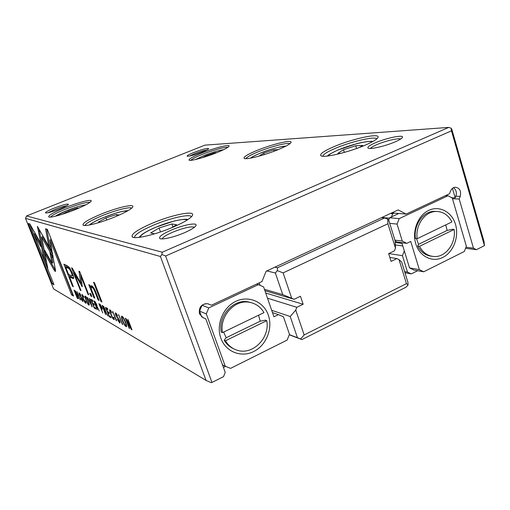 <?xml version="1.0" encoding="UTF-8"?>
<svg xmlns="http://www.w3.org/2000/svg" width="510" height="510" viewBox="0 0 510 510"><rect width="100%" height="100%" fill="white"/><g stroke="black" fill="none" stroke-linecap="round" stroke-linejoin="round"><path stroke-width="0.76" d="M274.845 267.183L277.478 267.795L384.585 217.961L387.728 219.115L388.703 220.065L395.129 240.86L395.479 248.179L394.44 250.837L388.658 253.629L391.074 261.388L396.837 258.576L389.844 257.435M396.837 258.576L399.03 259.654L401.638 261.93L407.93 282.304L408.083 284.975L406.03 287.187L301.894 339.583L289.266 334.789M289.329 334.624L297.432 337.697L290.215 316.531L271.683 310.297M290.215 316.531L295.724 310.099L304.158 334.955L406.451 283.649L399.03 259.654M264.913 290.694L294.13 299.293L300.441 296.24L303.138 304.24L296.845 307.307L295.724 310.099M296.845 307.307L267.501 298.191M303.138 304.24L265.723 293.04M294.13 299.293L282.744 294.633L264.435 289.304M282.744 294.633L275.368 273.009L266.806 270.918M384.585 217.961L381.442 217.681M395.479 248.179L387.925 223.756L283.107 272.888L291.695 298.21M301.894 339.583L297.432 337.697M275.368 273.009L277.325 270.619L277.478 267.795M387.925 223.756L387.728 219.115M283.107 272.888L277.325 270.619M408.083 284.975L406.451 283.649M300.6 338.997L304.158 334.955M211.975 382.443L211.063 382.596L206.046 380.415L160.44 256.498L161.874 254.496L162.237 252.208L448.749 127.404L451.178 128.22L451.771 129.164L484.009 241.459L484.443 245.635L451.465 130.834L165.603 255.994L211.975 382.443L223.539 376.635L225.248 372.428L205.836 318.884L202.515 317.475M101.815 307.294L99.89 304.26L98.883 303.705L102.784 312.987L101.241 309.009L102.108 309.398L101.815 307.294M85.686 303.208L85.661 301.321L85.285 301.104L85.304 302.232L83.296 298.471L82.512 295.347L84.105 297.343L82.091 294.436C81.702 294.525 81.989 295.813 82.951 298.299C84.067 301.136 84.979 302.774 85.686 303.208L86.094 303.023M91.755 306.612L92.151 306.835L89.754 298.694L89.371 298.484L91.443 305.382L87.459 297.432L92.042 306.478M96.613 304.298L94.777 301.455L93.802 300.913L97.251 309.787L96.065 306L96.537 306.261L99.246 310.941L96.919 306.121L96.613 304.298M119.13 321.676L117.179 319.12L119.582 322.824L119.984 322.945L119.716 320.605L116.025 315.084L116.152 313.911L117.81 315.881L115.394 312.757L115.591 314.906L119.295 320.465L119.13 321.676M113.832 319.496L114.176 319.598L113.953 317.456L113.481 317.188L113.411 318.406C112.825 318.03 112.053 316.608 111.091 314.141C110.236 311.903 109.975 310.756 110.3 310.692L112.232 313.006L109.809 309.672C109.331 309.774 109.612 311.196 110.651 313.924C111.888 317.092 112.946 318.948 113.832 319.496L114.399 319.241M125.983 326.528L126.391 326.649C127.812 326.986 123.611 316.423 122.068 316.321L121.686 316.213C120.271 315.919 124.427 326.323 125.983 326.528L126.665 326.215M122.311 324.277L122.77 324.538L118.569 314.517L122.311 324.277L122.617 324.137M29.854 223.928L28.388 223.482L52.364 283.802L53.99 284.746L33.896 234.135L41.029 246.84L40.086 242.103L29.854 223.928M82.269 300.473L80.727 298.35L82.665 301.461L82.601 299.459L79.636 294.831L79.643 293.76L80.943 295.379L79.063 292.785L79.318 294.703L82.301 299.364L82.269 300.473M69.513 267.584L67.065 265.621L63.897 264.193L72.56 286.263L73.363 286.69L69.545 276.968L73.204 278.549C74.09 278.607 73.81 276.783 72.356 273.092L69.513 267.584M105.551 307.371L109.14 316.665L111.103 317.794L110.67 316.678L109.127 315.792L107.903 312.624L109.344 313.44L108.917 312.337L107.476 311.527L106.38 308.69L107.884 309.519L107.457 308.416L105.551 307.371M125.313 318.221L129.138 328.223L129.585 328.478L126.333 319.98L131.382 329.524L131.982 329.868L128.125 319.764L127.685 319.528L130.834 327.751L125.989 318.591L125.313 318.221M160.44 256.498L25.5 218.337L53.55 288.883L206.046 380.415M116.344 320.822L112.665 311.272L116.631 320.694M105.054 309.003L103.128 306.038L102.076 305.458L105.627 314.632L104.422 310.724L104.926 311.004L107.763 315.862L105.347 310.87L105.054 309.003M75.824 291.599L74.065 290.075L77.265 298.235L78.374 298.796L77.616 295.347L75.824 291.599M53.18 257.391L52.332 252.584L37.428 226.363L43.79 258.315L47.8 268.432L41.661 237.073L53.18 257.391M46.748 263.058L44.714 257.933L39.391 230.96L38.416 231.349L39.385 230.947L39.041 229.194M88.81 305.018L89.078 305.101C90.206 305.464 86.47 296.151 85.361 296.176L85.113 296.106C83.984 295.781 87.682 304.967 88.81 305.018L89.263 304.821M89.734 293.256L90.818 296.036L91.845 296.59L90.761 293.798L89.734 293.256M93.54 282.266L100.974 301.474L101.936 301.99L94.477 282.712L93.54 282.266M90.812 299.274L94.222 308.034L95.957 309.041L95.548 307.989L94.178 307.198L93.018 304.215L94.293 304.935L93.891 303.896L92.616 303.182L91.57 300.505L92.903 301.238L92.495 300.199L90.812 299.274M88.791 284.663L93.91 297.693L94.834 298.191L92.042 291C91.188 288.724 91.06 287.512 91.672 287.379L92.132 287.493C93.1 287.959 94.133 289.642 95.242 292.53L98.118 299.944L99.055 300.447L96.02 292.606C94.535 288.8 93.088 286.543 91.666 285.842L91.009 285.67L90.614 287.391L89.677 285.096L88.791 284.663M82.237 286.754L80.861 276.025L88.013 294.385L88.746 294.774L79.675 271.479L78.967 271.161L80.746 282.935L72.222 268.107L71.559 267.807L80.35 290.286L81.033 290.649L74.052 272.799L82.237 286.754M80.255 299.963L77.016 291.695L80.472 299.867M53.932 269.758L55.284 271.562L55.545 270.568L53.295 258.334L49.942 252.418L51.95 263.122L44.721 250.308L45.639 255.013L53.932 269.758L54.889 269.356L46.588 254.624L46.289 253.087M47.303 229.302L45.549 228.767L48.673 245.457L52.058 251.398L49.954 239.949L71.598 294.92L73.561 296.055L47.303 229.302M454.142 229.462L419.507 246.324C422.975 252.788 427.941 256.198 434.405 256.549C445.976 257.161 456.22 242.964 454.142 229.462L452.325 229.283L447.117 230.45L445.791 224.884M431.581 256.224C425.589 255.516 420.979 252.138 417.76 246.088L419.507 246.324M455.532 224.489C459.249 236.927 453.371 252.252 442.82 257.423C432.321 262.777 419.558 256.498 415.765 243.761C411.806 231.1 417.996 215.316 428.776 210.369C439.505 205.23 451.968 211.969 455.532 224.489M223.68 332.055L226.121 337.754L224.17 340.215L225.42 340.788C228.263 345.5 232.19 348.642 237.195 350.217C252.699 355.559 270.192 337.811 266.775 320.662L265.41 320.165L260.24 321.192L258.544 315.231M224.17 340.215C226.548 344.193 229.768 347.074 233.822 348.853M220.862 338.213C225.675 351.823 241.166 357.924 253.674 351.549C266.265 345.372 273.041 328.478 268.349 315.199C263.842 301.837 248.746 295.169 235.92 301.302C223.029 307.23 215.857 324.691 220.862 338.213M202.1 152.076C194.163 155.078 189.172 156.449 187.132 156.181C186.909 155.62 189.108 154.402 193.73 152.522C202.336 149.296 207.315 147.996 208.673 148.608C208.36 149.264 206.174 150.424 202.1 152.076M206.722 150.016C203.751 150.482 199.71 151.706 194.603 153.682L189.529 156.06M59.606 209.004C51.956 211.937 47.258 213.237 45.505 212.919C45.333 212.141 48.291 210.509 54.385 208.016C62.749 204.835 67.441 203.605 68.461 204.325C67.983 205.224 65.031 206.786 59.606 209.004M66.574 205.798C63.979 206.18 60.174 207.347 55.156 209.304L47.934 212.785M217.177 152.503C205.269 157.354 189.969 161.46 189.051 160.127C188.617 159.037 192.64 156.761 201.125 153.3C213.709 148.2 229.902 143.979 229.066 146.115C228.518 147.352 224.559 149.475 217.177 152.503M227.842 147.352C225.713 146.6 212.338 150.329 202.03 154.498C195.681 157.074 191.926 159.018 190.772 160.331M278.619 149.436C264.664 155.276 245.418 160.153 244.118 158.291C243.404 156.94 247.63 154.351 256.798 150.526C271.626 144.355 292.23 139.345 291.07 142.341C290.483 143.839 286.327 146.198 278.619 149.436M289.833 143.75C287.991 142.162 270.478 146.695 257.926 151.916C250.741 154.893 246.744 157.144 245.928 158.655M75.225 209.61C63.144 214.519 49.801 218.146 48.705 216.884C48.348 215.392 53.748 212.351 64.91 207.768C77.82 202.547 91.921 198.874 91.22 201.004C90.398 202.687 85.062 205.555 75.225 209.61M90.034 202.323C86.254 202.036 78.151 204.3 65.713 209.1C57.031 212.638 51.963 215.303 50.509 217.088M131.701 208.169C130.139 206.448 115.005 210.362 101.93 215.775C91.596 220.097 85.941 223.342 84.972 225.516M115.247 216.763C101.018 222.691 84.634 226.899 83.053 225.133C82.308 223.176 88.275 219.536 100.935 214.2C116.305 207.838 133.843 203.605 132.88 206.652C131.962 208.807 126.085 212.173 115.247 216.763M395.282 141.793C385.318 146.185 369.297 149.806 367.99 148.04C367.245 147.02 369.648 145.293 375.213 142.857C386.07 138.082 403.71 134.385 402.479 137.266C402.078 138.357 399.681 139.861 395.282 141.793M400.681 139.02C398.482 137.827 385.12 141.002 376.845 144.63C373.256 146.185 371.114 147.46 370.419 148.467M184.575 232.675C174.248 237.201 161.358 240.146 159.707 238.425C158.699 236.742 162.524 233.982 171.175 230.137C182.758 225.082 197.064 222.226 196.076 225.286C195.413 227.109 191.581 229.57 184.575 232.675M194.482 227.237C190.867 226.185 183.574 227.849 172.603 232.235C166.349 234.976 162.881 237.201 162.193 238.903M365.275 145.114C348.477 152.439 322.773 158.4 320.841 155.639C319.693 153.918 324.048 150.928 333.91 146.682C351.862 138.918 379.835 132.759 378.069 137.26C377.4 139.083 373.135 141.703 365.275 145.114M376.711 138.95C375.494 135.883 351.071 141.55 335.37 148.333C327.286 151.802 323.117 154.434 322.868 156.232M173.17 227.109C155.881 234.606 134.71 239.579 132.256 236.92C130.834 234.217 137.413 229.685 152.005 223.329C170.958 215.194 194.08 210.254 192.64 214.959C191.581 217.827 185.098 221.875 173.17 227.109M191.371 216.865C190.6 213.409 170.034 218.057 153.287 225.248C140.785 230.673 134.512 234.778 134.468 237.564M205.836 318.884L203.107 317.755L199.512 313.918C198.6 307.402 201.246 303.992 207.455 303.679L211.452 305.209L261.942 281.571L266.144 271.231L398.163 209.916L406.145 214.06L449.495 193.762L450.521 191.123C451.497 188.827 453.02 187.527 455.098 187.221C459.676 187.846 461.384 190.912 460.218 196.414L459.204 199.04L452.491 198.721M433.844 211.344L435.629 211.471C424.588 211.765 415.114 225.624 417.186 238.686L415.446 238.47C413.38 225.452 422.828 211.637 433.844 211.344L436.764 211.446M435.629 211.471C442.782 211.357 448.22 214.844 451.93 221.92L417.186 238.686M406.145 214.06L394.032 213.097L392.725 213.709L391.457 216.916L389.621 217.77L399.209 218.624L397.067 224.075L402.294 241.096L406.782 243.353L410.735 241.447L419.335 269.631L409.536 267.909L404.303 250.888L402.435 255.682L388.811 253.553M399.209 218.624L448.016 195.738L452.3 198.065L466.35 246.222L464.329 251.487L423.727 271.792L419.335 269.631M251.921 302.863L248.083 301.85C233.312 298.854 217.968 315.913 221.244 332.08L222.487 332.628C219.198 316.41 234.587 299.287 249.403 302.29C255.739 303.444 260.597 306.88 263.976 312.611L222.487 332.628M205.466 303.635L201.998 305.254L199.569 311.151L201.667 316.914M260.062 285.351L259.195 282.859M225.554 366.384L223.437 367.442M211.452 305.209L207.404 303.673M448.749 127.404L204.956 145.133L26.539 215.959L25.5 218.337M162.237 252.208L26.539 215.959M202.202 157.737L206.391 155.556L214.946 152.732L216.839 152.637M258.793 156.207L263.715 153.108L273.8 149.819L278.231 149.596M341.184 153.28L337.792 153.402L343.485 149.704L355.763 145.758L362.655 145.414L359.786 147.32M394.032 213.097L391.706 212.912M453.473 187.705C456.157 189.694 456.954 192.538 455.851 196.229L455.213 197.886L451.675 197.721M459.204 199.04L473.458 248.166L465.968 247.222M473.458 248.166L476.378 249.683L465.553 248.3M476.378 249.683L484.443 245.635M161.874 254.496L165.603 255.994M451.178 128.22L451.465 130.834M171.507 227.811L176.594 224.757L171.857 223.96L159.056 228.021L150.648 232.981L154.638 233.829M160.491 231.954L159.056 228.021M172.941 226.95L171.857 223.96M344.339 152.42L343.485 149.704M356.617 148.493L355.763 145.758M106.762 220.008L105.978 217.936L98.532 221.914L100.062 222.239M116.962 216.042L116.407 214.563L105.978 217.936M119.257 215.048L116.407 214.563M78.693 208.169L77.533 207.978L68.735 210.859L62.367 214.238M77.756 208.565L77.533 207.978M69.15 211.93L68.735 210.859M264.218 154.613L263.715 153.108M274.246 151.158L273.8 149.819M206.658 156.334L206.391 155.556M215.143 153.3L214.946 152.732M392.725 213.709L390.399 213.518M402.785 245.96L395.326 244.927M402.435 255.682L407.49 272.091L404.608 271.562M407.49 272.091L411.232 273.908L404.978 272.748M411.232 273.908L417.664 270.708M389.461 218.178L381.843 217.496M391.457 216.916L398.833 213.48M423.727 271.792L413.878 270.032L409.536 267.909M206.308 313.911L225.254 366.269L230.59 368.367L287.143 340.081L289.463 334.299L283.471 316.818L278.396 314.632L273.927 316.806L263.613 286.92L258.417 284.625L208.775 307.9L206.308 313.911L199.569 311.151M208.775 307.9L201.998 305.254M225.254 366.269L222.481 364.797M258.417 284.625L256.549 284.095M225.42 340.788L266.775 320.662M226.121 337.754L260.24 321.192M448.016 195.738L445.504 195.636M404.303 250.888L401.784 242.69M395.142 241.083L397.118 242.072L406.782 243.353M389.621 217.77L388.709 220.084M447.117 230.45L418.506 244.347L417.76 246.088M416.479 238.597L418.506 244.347M272.48 312.611L278.396 314.632M389.716 223.348L397.067 224.075M394.906 240.14L402.294 241.096M452.446 188.381L455.213 197.886M105.296 310.329L105.124 309.889M105.442 310.265L104.422 310.724M104.575 309.927L104.671 308.888L102.924 306.841L103.989 309.595L104.575 309.927M103.683 306.497L102.924 306.841M78.285 297.789L77.265 298.235M77.705 297.732L77.284 295.156L74.728 291.146L77.201 297.438L77.705 297.732M75.308 290.891L74.728 291.146M131.778 329.339L131.382 329.524M44.714 257.933L43.79 258.315M52.632 254.273L42.636 236.678L41.661 237.073M88.421 304.03L88.593 304.081C89.409 304.4 86.451 297.005 85.725 297.113L85.565 297.069C84.749 296.756 87.663 304.068 88.421 304.03M109.981 316.283L109.14 316.665M108.751 312.241L107.903 312.624M107.253 308.301L106.38 308.69M70.029 276.764L69.239 274.756M66.172 266.928L65.356 264.849M73.682 278.02L70.571 276.528L69.545 276.968M73.159 275.304L72.057 275.827M65.688 267.138L68.544 274.418L71.891 275.897C72.394 275.98 72.222 274.954 71.387 272.812C70.246 269.886 69.124 268.349 68.021 268.215L65.688 267.138L66.714 266.698L70.004 268.298M73.102 286.034L72.56 286.263M91.513 295.73L90.818 296.036M101.624 301.187L100.974 301.474M53.518 283.554L29.625 223.858M53.276 283.413L52.364 283.802M40.392 243.64L34.833 233.752L33.896 234.135M95.019 307.683L94.222 308.034M93.821 303.858L93.018 304.215M92.393 300.141L91.57 300.505M125.543 325.386L125.804 325.463C126.824 325.769 123.503 317.367 122.483 317.405L122.241 317.335C121.214 317.029 124.485 325.329 125.543 325.386M91.335 287.71L91.124 287.168M94.535 297.419L93.91 297.693M92.96 286.894L92.603 286.971M98.755 299.663L98.118 299.944M90.614 287.391L91.736 286.9L91.679 285.849M81.364 275.808L80.861 276.025M88.51 294.168L88.013 294.385M80.911 276.363L80.497 273.589M81.778 282.483L80.746 282.935M74.651 272.544L74.383 271.868M80.809 290.082L80.35 290.286M74.753 272.499L74.052 272.799M82.034 284.274L81.154 282.757M82.237 285.702L81.664 285.951M96.919 305.617L96.741 305.159M97.008 305.579L96.065 306M96.192 305.216L96.262 304.202L94.605 302.245L95.644 304.91L96.192 305.216M95.332 301.92L94.605 302.245M55.507 270.357L54.889 269.356M51.95 263.122L52.912 262.714L51.516 255.198M46.588 254.624L45.639 255.013M102.102 308.62L101.917 308.142M102.236 308.563L101.241 309.009M101.369 308.206L101.407 307.09L99.673 304.961L100.808 307.887L101.369 308.206M100.374 304.648L99.673 304.961M51.472 248.211L49.668 245.042L46.716 229.124M49.668 245.042L48.673 245.457M73.051 294.748L72.592 294.487L50.968 239.534L49.954 239.949M72.592 294.487L71.598 294.92M223.482 149.755C218.586 150.475 212.001 152.445 203.713 155.671L195.661 159.49M285.555 146.293C279.907 146.529 271.422 148.85 260.094 153.261C255.421 155.193 252.329 156.799 250.824 158.081M85.763 204.873C81.53 205.409 75.282 207.296 67.014 210.528C61.531 212.753 57.687 214.64 55.475 216.189M127.545 210.942C122.974 210.815 114.992 212.995 103.606 217.483C96.345 220.511 91.806 222.978 89.989 224.884M372.141 141.869C369.38 140.097 350.523 144.655 338.321 149.927C332.482 152.426 329.097 154.447 328.159 155.971M186.934 220.186C185.283 217.815 168.893 221.633 155.575 227.358C145.885 231.565 140.703 234.868 140.04 237.252M208.737 304.062L208.316 303.909M460.218 196.414L455.851 196.229M401.988 243.372L395.205 242.467M105.436 310.775L104.926 311.004M104.021 306.931L103.505 307.16M78.527 298.439L78.011 298.662M75.569 291.216L75.168 291.388M86.126 296.941L85.725 297.113M73.057 277.759L72.018 278.205M72.114 272.499L71.387 272.812M69.067 267.769L68.021 268.215M83.085 301.276L82.665 301.461M80.032 293.594L79.643 293.76M80.631 296.355L80.242 296.527M81.441 297.273L81.026 297.451M122.993 317.169L122.483 317.405M91.322 288.539L90.493 288.902M93.107 287.066L92.132 287.493M95.88 292.249L95.242 292.53M110.919 310.526L110.453 310.737M120.213 322.53L119.582 322.824M116.643 313.682L116.152 313.911M115.91 314.766L115.591 314.906M117.172 316.825L116.688 317.048M118.224 317.934L117.702 318.17M96.983 306.064L96.537 306.261M95.638 302.328L95.153 302.545M83.002 295.207L82.62 295.373M102.3 308.977L101.675 309.258M100.7 305.063L100.234 305.273M223.635 149.679C218.58 150.463 211.918 152.458 203.656 155.677L195.496 159.528M285.842 146.147C282.75 145.841 269.159 149.379 260.004 153.274C255.382 155.193 252.214 156.812 250.506 158.138M244.577 158.508L244.118 158.291M49.062 217.037L48.705 216.884M85.954 204.771C80.44 205.708 74.116 207.627 66.982 210.528L55.271 216.24M127.927 210.726C126.811 210.426 120.443 211.663 116.726 212.836L103.549 217.483C94.911 220.964 89.658 224.496 89.556 224.967M83.634 225.388L83.053 225.133M368.507 148.295L367.99 148.04M160.44 238.744L159.707 238.425M372.778 141.525C371.637 140.817 362.438 142.054 356.923 143.648L338.162 149.946C331.009 153.28 327.439 155.32 327.452 156.06M321.619 156.022L320.841 155.639M187.858 219.6C186.921 218.815 182.331 219.294 174.082 221.028L155.467 227.358C149.417 229.965 144.929 232.337 142.003 234.472L138.95 237.392M133.32 237.386L132.256 236.92M248.083 301.85L249.403 302.29M192.13 215.991L192.64 214.959M377.642 138.031L378.069 137.26M195.725 226L196.076 225.286M402.192 137.77L402.479 137.266M132.613 207.213L132.88 206.652M91.067 201.348L91.22 201.004M290.834 142.8L291.07 142.341M104.901 309.984L105.328 309.793M77.883 297.783L78.374 297.572M88.593 304.081L89.135 303.839M85.565 297.069L86.062 296.852M79.974 293.511L79.496 293.715M82.907 300.32L82.499 300.498M125.804 325.463L126.531 325.125M122.241 317.335L122.884 317.041M92.794 286.888L91.672 287.379M114.208 318.189L113.673 318.438M110.855 310.443L110.3 310.692M116.548 313.561L115.923 313.841M120.016 321.478L119.487 321.721M96.486 305.273L96.887 305.095M85.922 302.067L85.489 302.258M82.964 295.15L82.512 295.347M101.656 308.257L102.089 308.059"/></g></svg>
